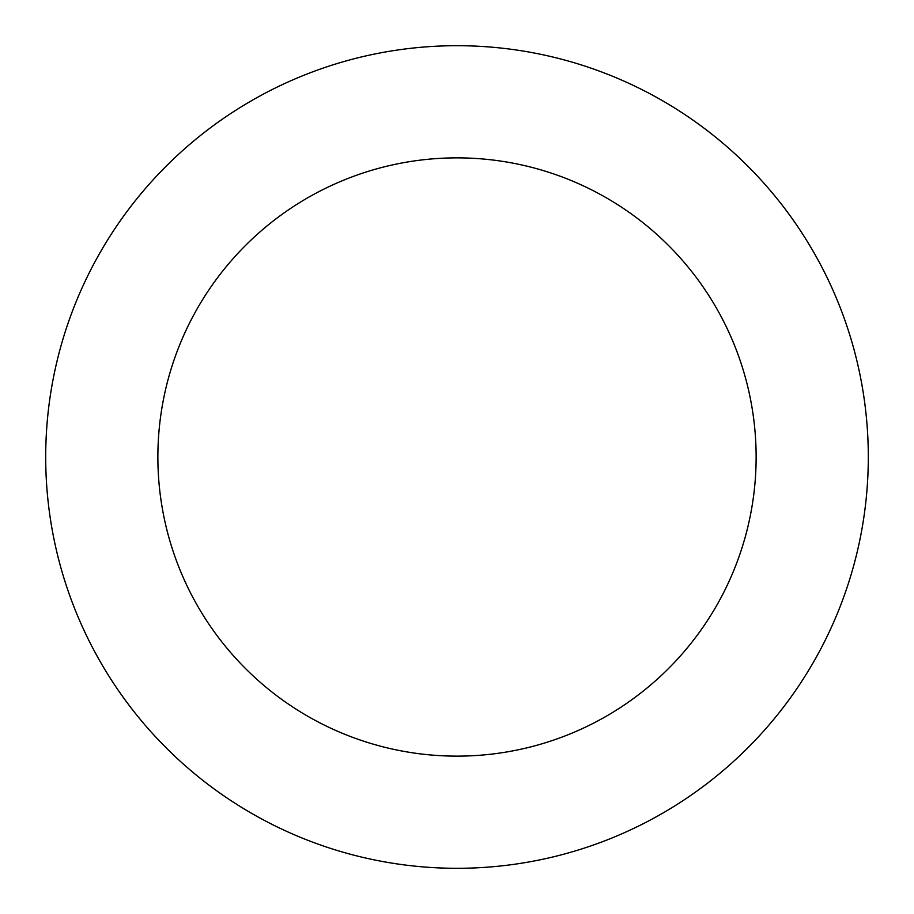 <?xml version="1.0" encoding="UTF-8"?>
<svg xmlns="http://www.w3.org/2000/svg" width="914" height="914" viewBox="0 0 914 914"><rect width="100%" height="100%" fill="white"/><g stroke="black" fill="none" stroke-linecap="round" stroke-linejoin="round"><path stroke-width="1.37" d="M756.129 457A299.129 299.129 0 0 0 457 157.871A299.129 299.129 0 0 0 157.871 457A299.129 299.129 0 0 0 457 756.129A299.129 299.129 0 0 0 756.129 457M868.3 457A411.3 411.3 0 0 0 457 45.7A411.3 411.3 0 0 0 45.7 457A411.3 411.3 0 0 0 457 868.3A411.3 411.3 0 0 0 868.3 457"/></g></svg>
